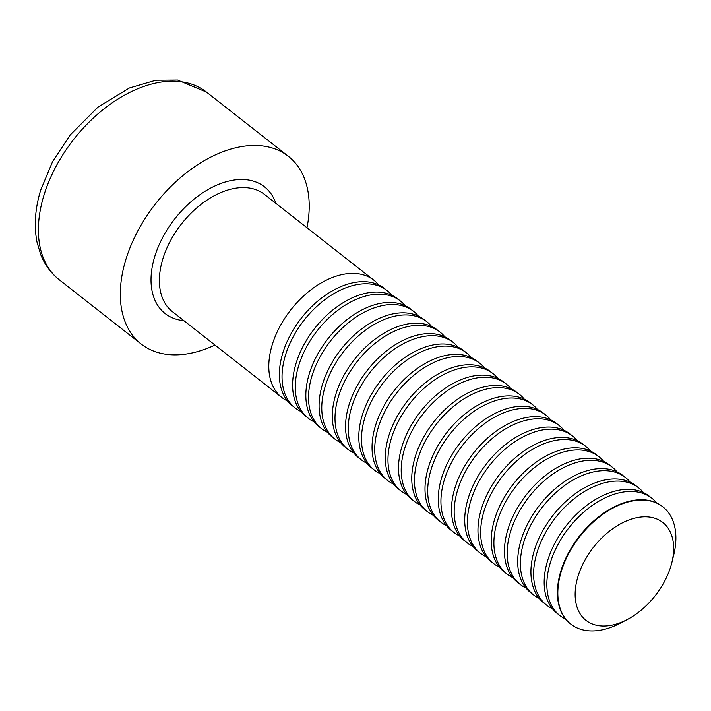 <?xml version="1.0" encoding="UTF-8"?>
<svg xmlns="http://www.w3.org/2000/svg" width="711" height="711" viewBox="0 0 711 711"><rect width="100%" height="100%" fill="white"/><g stroke="black" fill="none" stroke-linecap="round" stroke-linejoin="round"><path stroke-width="1.07" d="M214.98 345.057A119.27 75.233 -51.9 0 1 141.16 344.008A119.27 75.233 -51.9 0 1 125.705 260.022A119.27 75.233 -51.9 0 1 198.893 163.912A119.27 75.233 -51.9 0 1 288.364 156.304A119.27 75.233 -51.9 0 1 306.974 227.742M287.573 401.022A74.539 47.024 -51.9 0 1 281.823 397.485A74.539 47.024 -51.9 0 1 290.826 309.809A74.539 47.024 -51.9 0 1 373.826 280.17A74.539 47.024 -51.9 0 1 378.634 284.907M300.815 411.402A74.539 47.024 -51.9 0 1 295.065 407.865L292.381 405.759A74.539 47.024 -51.9 0 1 301.384 318.084A74.539 47.024 -51.9 0 1 384.384 288.453L387.068 290.559A74.539 47.024 -51.9 0 1 391.877 295.296M295.065 407.865A74.539 47.024 -51.9 0 1 304.068 320.19A74.539 47.024 -51.9 0 1 387.068 290.559M314.058 421.792A74.539 47.024 -51.9 0 1 308.307 418.255L305.623 416.148A74.539 47.024 -51.9 0 1 314.626 328.473A74.539 47.024 -51.9 0 1 397.627 298.833L400.311 300.94A74.539 47.024 -51.9 0 1 405.119 305.677M308.307 418.255A74.539 47.024 -51.9 0 1 317.31 330.579A74.539 47.024 -51.9 0 1 400.311 300.94M327.291 432.172A74.539 47.024 -51.9 0 1 321.55 428.635L318.866 426.529A74.539 47.024 -51.9 0 1 327.869 338.854A74.539 47.024 -51.9 0 1 410.86 309.214L413.553 311.32A74.539 47.024 -51.9 0 1 418.361 316.066M321.55 428.635A74.539 47.024 -51.9 0 1 330.553 340.96A74.539 47.024 -51.9 0 1 413.553 311.32M340.533 442.562A74.539 47.024 -51.9 0 1 334.792 439.016L332.099 436.91A74.539 47.024 -51.9 0 1 341.102 349.243A74.539 47.024 -51.9 0 1 424.103 319.603L426.787 321.71A74.539 47.024 -51.9 0 1 431.595 326.447M334.792 439.016A74.539 47.024 -51.9 0 1 343.786 351.35A74.539 47.024 -51.9 0 1 426.787 321.71M353.776 452.943A74.539 47.024 -51.9 0 1 348.026 449.405L345.342 447.299A74.539 47.024 -51.9 0 1 354.345 359.624A74.539 47.024 -51.9 0 1 437.345 329.984L440.029 332.09A74.539 47.024 -51.9 0 1 444.837 336.827M348.026 449.405A74.539 47.024 -51.9 0 1 357.029 361.73A74.539 47.024 -51.9 0 1 440.029 332.09M367.018 463.323A74.539 47.024 -51.9 0 1 361.268 459.786L358.584 457.68A74.539 47.024 -51.9 0 1 367.587 370.004A74.539 47.024 -51.9 0 1 450.587 340.373L453.271 342.471A74.539 47.024 -51.9 0 1 458.08 347.217M361.268 459.786A74.539 47.024 -51.9 0 1 370.271 372.111A74.539 47.024 -51.9 0 1 453.271 342.471M380.261 473.713A74.539 47.024 -51.9 0 1 374.51 470.175L371.826 468.069A74.539 47.024 -51.9 0 1 380.829 380.394A74.539 47.024 -51.9 0 1 463.83 350.754L466.514 352.86A74.539 47.024 -51.9 0 1 471.322 357.597M374.51 470.175A74.539 47.024 -51.9 0 1 383.513 382.5A74.539 47.024 -51.9 0 1 466.514 352.86M393.494 484.093A74.539 47.024 -51.9 0 1 387.753 480.556L385.069 478.45A74.539 47.024 -51.9 0 1 394.072 390.774A74.539 47.024 -51.9 0 1 477.072 361.135L479.756 363.241A74.539 47.024 -51.9 0 1 484.564 367.978M387.753 480.556A74.539 47.024 -51.9 0 1 396.756 392.881A74.539 47.024 -51.9 0 1 479.756 363.241M406.736 494.483A74.539 47.024 -51.9 0 1 400.995 490.937L398.302 488.83A74.539 47.024 -51.9 0 1 407.305 401.164A74.539 47.024 -51.9 0 1 490.306 371.524L492.99 373.63A74.539 47.024 -51.9 0 1 497.798 378.368M400.995 490.937A74.539 47.024 -51.9 0 1 409.998 403.27A74.539 47.024 -51.9 0 1 492.99 373.63M419.979 504.863A74.539 47.024 -51.9 0 1 414.229 501.326L411.545 499.22A74.539 47.024 -51.9 0 1 420.548 411.545A74.539 47.024 -51.9 0 1 503.548 381.905L506.232 384.011A74.539 47.024 -51.9 0 1 511.04 388.748M414.229 501.326A74.539 47.024 -51.9 0 1 423.232 413.651A74.539 47.024 -51.9 0 1 506.232 384.011M433.221 515.244A74.539 47.024 -51.9 0 1 427.471 511.707L424.787 509.6A74.539 47.024 -51.9 0 1 433.79 421.925A74.539 47.024 -51.9 0 1 516.79 392.294L519.474 394.392A74.539 47.024 -51.9 0 1 524.283 399.138M427.471 511.707A74.539 47.024 -51.9 0 1 436.474 424.032A74.539 47.024 -51.9 0 1 519.474 394.392M446.464 525.633A74.539 47.024 -51.9 0 1 440.713 522.087L438.029 519.99A74.539 47.024 -51.9 0 1 447.032 432.315A74.539 47.024 -51.9 0 1 530.033 402.675L532.717 404.781A74.539 47.024 -51.9 0 1 537.525 409.518M440.713 522.087A74.539 47.024 -51.9 0 1 449.716 434.421A74.539 47.024 -51.9 0 1 532.717 404.781M459.706 536.014A74.539 47.024 -51.9 0 1 453.956 532.477L451.272 530.37A74.539 47.024 -51.9 0 1 460.275 442.695A74.539 47.024 -51.9 0 1 543.275 413.055L545.959 415.162A74.539 47.024 -51.9 0 1 550.767 419.899M453.956 532.477A74.539 47.024 -51.9 0 1 462.959 444.802A74.539 47.024 -51.9 0 1 545.959 415.162M472.939 546.404A74.539 47.024 -51.9 0 1 467.198 542.857L464.505 540.751A74.539 47.024 -51.9 0 1 473.508 453.085A74.539 47.024 -51.9 0 1 556.509 423.445L559.202 425.551A74.539 47.024 -51.9 0 1 564.001 430.288M467.198 542.857A74.539 47.024 -51.9 0 1 476.201 455.191A74.539 47.024 -51.9 0 1 559.202 425.551M486.182 556.784A74.539 47.024 -51.9 0 1 480.432 553.247L477.748 551.141A74.539 47.024 -51.9 0 1 486.751 463.465A74.539 47.024 -51.9 0 1 569.751 433.826L572.435 435.932A74.539 47.024 -51.9 0 1 577.243 440.669M480.432 553.247A74.539 47.024 -51.9 0 1 489.435 465.572A74.539 47.024 -51.9 0 1 572.435 435.932M499.424 567.165A74.539 47.024 -51.9 0 1 493.674 563.627L490.99 561.521A74.539 47.024 -51.9 0 1 499.993 473.846A74.539 47.024 -51.9 0 1 582.993 444.215L585.677 446.312A74.539 47.024 -51.9 0 1 590.486 451.058M493.674 563.627A74.539 47.024 -51.9 0 1 502.677 475.952A74.539 47.024 -51.9 0 1 585.677 446.312M512.667 577.554A74.539 47.024 -51.9 0 1 506.916 574.008L504.232 571.911A74.539 47.024 -51.9 0 1 513.235 484.235A74.539 47.024 -51.9 0 1 596.236 454.596L598.92 456.702A74.539 47.024 -51.9 0 1 603.728 461.439M506.916 574.008A74.539 47.024 -51.9 0 1 515.919 486.342A74.539 47.024 -51.9 0 1 598.92 456.702M525.909 587.935A74.539 47.024 -51.9 0 1 520.159 584.398L517.475 582.291A74.539 47.024 -51.9 0 1 526.478 494.616A74.539 47.024 -51.9 0 1 609.478 464.976L612.162 467.083A74.539 47.024 -51.9 0 1 616.97 471.82M520.159 584.398A74.539 47.024 -51.9 0 1 529.162 496.722A74.539 47.024 -51.9 0 1 612.162 467.083M539.142 598.324A74.539 47.024 -51.9 0 1 533.401 594.778L530.708 592.672A74.539 47.024 -51.9 0 1 539.711 505.006A74.539 47.024 -51.9 0 1 622.712 475.366L625.404 477.472A74.539 47.024 -51.9 0 1 630.204 482.209M533.401 594.778A74.539 47.024 -51.9 0 1 542.404 507.112A74.539 47.024 -51.9 0 1 625.404 477.472M552.385 608.705A74.539 47.024 -51.9 0 1 546.635 605.168L543.951 603.061A74.539 47.024 -51.9 0 1 552.954 515.386A74.539 47.024 -51.9 0 1 635.954 485.746L638.638 487.853A74.539 47.024 -51.9 0 1 643.446 492.59M546.635 605.168A74.539 47.024 -51.9 0 1 555.638 517.492A74.539 47.024 -51.9 0 1 638.638 487.853M565.627 619.085A74.539 47.024 -51.9 0 1 559.877 615.548L557.193 613.442A74.539 47.024 -51.9 0 1 566.196 525.767A74.539 47.024 -51.9 0 1 649.196 496.127L651.88 498.233A74.539 47.024 -51.9 0 1 656.688 502.979M559.877 615.548A74.539 47.024 -51.9 0 1 568.88 527.873A74.539 47.024 -51.9 0 1 651.88 498.233M570.649 623.991A74.539 47.024 -51.9 0 1 570.435 623.831A74.539 47.024 -51.9 0 1 560.775 571.333A74.539 47.024 -51.9 0 1 606.519 511.271A74.539 47.024 -51.9 0 1 662.439 506.516A74.539 47.024 -51.9 0 1 662.652 506.685M577.954 576.559A62.195 39.229 -51.9 0 1 639.225 517.261A62.195 39.229 -51.9 0 1 671.851 562.597A62.195 39.229 -51.9 0 1 627.138 619.601A62.195 39.229 -51.9 0 1 577.954 576.559M627.138 619.601L620.143 623.254A74.539 47.024 -51.9 0 1 570.862 624.16A74.539 47.024 -51.9 0 1 561.201 571.671A74.539 47.024 -51.9 0 1 606.945 511.6A74.539 47.024 -51.9 0 1 662.865 506.845A74.539 47.024 -51.9 0 1 673.726 554.927L671.851 562.597M43.78 195.774A119.27 75.233 128.1 0 0 59.235 279.752C50.961 273.184 44.784 264.794 40.705 254.574L37.025 242.193C33.852 226.018 35.061 208.705 40.643 190.228L52.534 161.726L70.202 134.948L97.931 107.165L129.473 87.951L155.905 80.236L177.572 80.059L206.439 92.057A119.27 75.233 128.1 0 0 116.968 99.656A119.27 75.233 128.1 0 0 43.78 195.774M183.856 320.652A80.503 50.783 -51.9 0 1 174.808 218.819A80.503 50.783 -51.9 0 1 275.859 203.337M373.826 280.17L264.412 194.361A74.539 47.024 128.1 0 0 181.412 224.001A74.539 47.024 128.1 0 0 172.409 311.667L281.823 397.485M288.364 156.304L206.439 92.057M141.16 344.008L59.235 279.752"/></g></svg>
